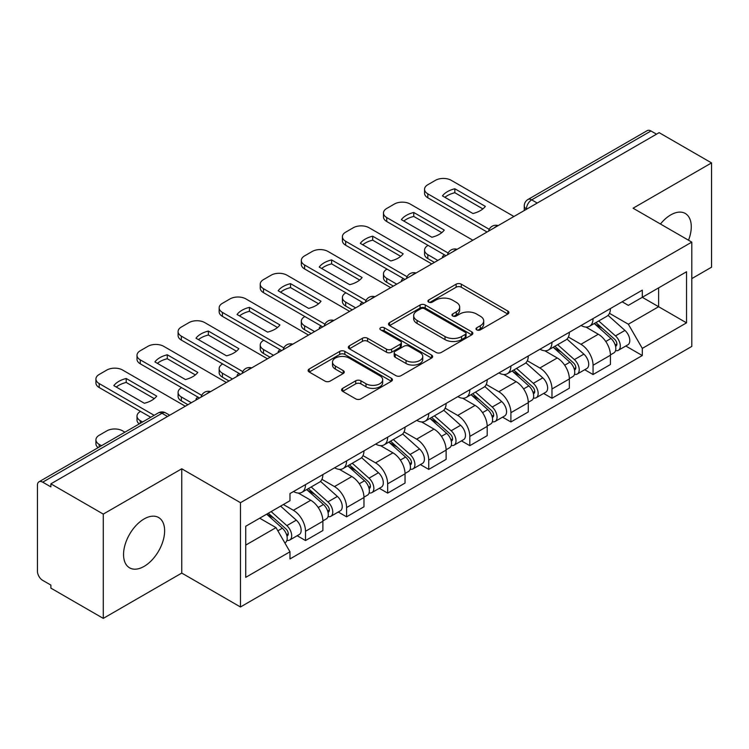 <?xml version="1.0" encoding="UTF-8"?>
<svg xmlns="http://www.w3.org/2000/svg" width="749" height="749" viewBox="0 0 749 749"><rect width="100%" height="100%" fill="white"/><g stroke="black" fill="none" stroke-linecap="round" stroke-linejoin="round"><path stroke-width="1.12" d="M476.738 329.878A2.556 1.479 0 0 0 480.362 329.878L507.822 314.028A3.651 2.107 0 0 0 508.889 312.53A3.651 2.107 0 0 0 507.822 311.041L461.3 284.18A3.651 2.107 0 0 0 456.132 284.18L428.671 300.031A2.556 1.479 0 0 0 427.922 301.079A2.556 1.479 0 0 0 428.671 302.128A2.556 1.479 0 0 0 432.285 302.128L435.843 300.068A11.694 6.75 0 0 1 452.377 300.068L456.263 302.315A11.694 6.75 0 0 1 459.689 307.09A11.694 6.75 0 0 1 456.263 311.865L452.705 313.915A2.556 1.479 0 0 0 451.956 314.954A2.556 1.479 0 0 0 452.705 316.003A2.556 1.479 0 0 0 456.319 316.003L459.877 313.953A11.694 6.75 0 0 1 476.42 313.953L480.296 316.19A11.694 6.75 0 0 1 483.723 320.965A11.694 6.75 0 0 1 480.296 325.74L476.738 327.79A2.556 1.479 0 0 0 475.989 328.839A2.556 1.479 0 0 0 476.738 329.878L476.738 327.79M144.098 566.394A29.042 16.768 120 0 0 163.067 540.797A29.042 16.768 120 0 0 158.619 517.522A29.042 16.768 120 0 0 144.098 518.954A29.042 16.768 120 0 0 125.12 544.551A29.042 16.768 120 0 0 129.568 567.826A29.042 16.768 120 0 0 144.098 566.394M688.518 240.223A29.042 16.768 120 0 0 685.26 213.465A29.042 16.768 120 0 0 670.739 214.907A29.042 16.768 120 0 0 660.459 224.017M342.658 388.338A3.651 2.107 0 0 0 341.591 389.826A3.651 2.107 0 0 0 342.658 391.324L355.719 398.861A3.651 2.107 0 0 0 360.887 398.861L391.381 381.25A3.651 2.107 0 0 0 392.457 379.762A3.651 2.107 0 0 0 391.381 378.264L344.858 351.403A3.651 2.107 0 0 0 339.69 351.403L309.187 369.014A3.651 2.107 0 0 0 308.12 370.502A3.651 2.107 0 0 0 309.187 372L324.954 381.101A3.651 2.107 0 0 0 330.131 381.101L343.182 373.564A3.651 2.107 0 0 0 344.25 372.075A3.651 2.107 0 0 0 343.182 370.577L335.365 366.064A9.774 5.646 0 0 1 332.5 362.076A9.774 5.646 0 0 1 338.529 356.861A9.774 5.646 0 0 1 349.193 358.088L379.818 375.764A9.774 5.646 0 0 1 382.683 379.762A9.774 5.646 0 0 1 376.644 384.977A9.774 5.646 0 0 1 365.989 383.75L360.887 380.801A3.651 2.107 0 0 0 355.719 380.801L342.658 388.338L342.658 391.324M240.466 502.691L181.754 468.79L103.278 514.095L50.876 483.835L659.148 132.657L711.55 162.907L633.083 208.213L691.804 242.114L240.466 502.691L240.466 606.98L691.804 346.413L691.804 242.114M436.096 352.451A3.651 2.107 0 0 0 441.264 352.451L471.767 334.84A3.651 2.107 0 0 0 472.834 333.352A3.651 2.107 0 0 0 471.767 331.854L425.245 304.993A3.651 2.107 0 0 0 420.077 304.993L389.574 322.604A3.651 2.107 0 0 0 388.506 324.102A3.651 2.107 0 0 0 389.574 325.59L436.096 352.451M381.681 330.431A2.556 1.479 0 0 1 384.274 330.796L384.274 327.753L431.574 355.063A3.651 2.107 0 0 1 432.65 356.552A3.651 2.107 0 0 1 431.574 358.05L401.08 375.652A3.651 2.107 0 0 1 395.903 375.652L349.38 348.791L349.38 345.813A3.651 2.107 0 0 0 348.313 347.302A3.651 2.107 0 0 0 349.38 348.791M349.38 345.813L362.432 338.276A3.651 2.107 0 0 1 367.609 338.276L386.475 349.165A3.651 2.107 0 0 0 391.643 349.165L400.303 344.166A3.651 2.107 0 0 0 401.37 342.677A3.651 2.107 0 0 0 400.303 341.188L380.661 329.841A2.556 1.479 0 0 1 379.912 328.802A2.556 1.479 0 0 1 381.484 327.435A2.556 1.479 0 0 1 384.274 327.753M103.278 514.095L103.278 618.384L50.876 588.134L50.876 585.091L42.721 580.381M691.804 278.6L711.55 267.206L711.55 162.907M103.278 618.384L181.754 573.079L240.466 606.98M167.533 416.491L161.999 413.298L42.712 482.169A7.443 4.297 -120 0 0 38.995 481.794A7.443 4.297 -120 0 0 37.45 485.212L37.45 571.253A7.443 4.297 -120 0 0 42.712 580.381M50.876 483.835L50.876 486.878L42.721 482.169M537.23 203.045L531.706 199.852A7.443 4.297 60 0 0 527.979 199.487L647.267 130.616A7.443 4.297 60 0 1 650.984 130.981L531.706 199.852A7.443 4.297 120 0 0 526.435 208.971L526.435 209.28M656.517 134.174L650.984 130.981M593.058 318.587A17.133 9.887 60 0 1 589.51 326.274L606.887 316.247A17.133 9.887 -120 0 0 610.435 308.551M568.388 337.031L580.943 344.278A17.133 9.887 60 0 1 593.058 365.259L610.435 355.223A17.133 9.887 -120 0 0 598.32 334.241L585.887 327.06M610.435 355.223L610.435 364.501L593.058 374.537L584.726 369.725M589.51 326.274A17.133 9.887 60 0 1 581.074 325.506M593.058 365.259L593.058 374.537M551.976 342.302A17.133 9.887 60 0 1 548.427 349.989L565.813 339.962A17.133 9.887 -120 0 0 569.352 332.266M543.643 393.44L551.976 398.253L569.352 388.216L569.352 378.938A17.133 9.887 -120 0 0 557.247 357.966L544.804 350.775M548.427 349.989A17.133 9.887 60 0 1 540.001 349.221M527.315 360.746L539.86 367.993A17.133 9.887 60 0 1 551.976 388.974L551.976 398.253M510.902 366.018A17.133 9.887 60 0 1 507.354 373.704L524.731 363.677A17.133 9.887 -120 0 0 528.279 355.981M502.57 417.156L510.902 421.968L528.279 411.931L528.279 402.653A17.133 9.887 -120 0 0 516.164 381.681L503.731 374.5M507.354 373.704A17.133 9.887 60 0 1 498.918 372.936M486.232 384.462L498.787 391.708A17.133 9.887 60 0 1 510.902 412.69L510.902 421.968M469.82 389.733A17.133 9.887 60 0 1 466.271 397.429L483.657 387.392A17.133 9.887 -120 0 0 487.196 379.706M461.487 440.871L469.82 445.683L487.196 435.646L487.196 426.378A17.133 9.887 -120 0 0 475.091 405.396L462.648 398.215M466.271 397.429A17.133 9.887 60 0 1 457.845 396.652M445.159 408.177L457.705 415.423A17.133 9.887 60 0 1 469.82 436.405L469.82 445.683M428.746 413.448A17.133 9.887 60 0 1 425.198 421.144L442.575 411.107A17.133 9.887 -120 0 0 446.123 403.421M420.414 464.586L428.746 469.398L446.123 459.362L446.123 450.093A17.133 9.887 -120 0 0 434.008 429.111L421.575 421.93M425.198 421.144A17.133 9.887 60 0 1 416.762 420.367M404.076 431.901L416.631 439.148A17.133 9.887 60 0 1 428.746 460.12L428.746 469.398M387.664 437.163A17.133 9.887 60 0 1 384.115 444.859L401.501 434.823A17.133 9.887 -120 0 0 405.04 427.136M379.331 488.301L387.664 493.114L405.04 483.077L405.04 473.808A17.133 9.887 -120 0 0 392.935 452.827L380.492 445.646M384.115 444.859A17.133 9.887 60 0 1 375.689 444.082M363.003 455.617L375.549 462.863A17.133 9.887 60 0 1 387.664 483.835L387.664 493.114M346.59 460.888A17.133 9.887 60 0 1 343.042 468.574L360.419 458.538A17.133 9.887 -120 0 0 363.967 450.851M338.258 512.016L346.59 516.829L363.967 506.792L363.967 497.523A17.133 9.887 -120 0 0 351.852 476.542L339.419 469.361M343.042 468.574A17.133 9.887 60 0 1 334.606 467.797M321.92 479.332L334.475 486.578A17.133 9.887 60 0 1 346.59 507.56L346.59 516.829M305.508 484.603A17.133 9.887 60 0 1 301.959 492.29L319.346 482.253A17.133 9.887 -120 0 0 322.885 474.566M322.894 521.238A17.133 9.887 -120 0 0 310.779 500.257L298.336 493.076M322.885 530.517L322.885 521.238L305.508 531.275L305.508 540.544L322.894 530.517M301.959 492.29A17.133 9.887 60 0 1 293.533 491.513M297.175 535.732L305.508 540.544M283.394 504.517L293.402 510.294A17.133 9.887 60 0 1 305.508 531.275M622.157 301.791L628.336 305.358L686.533 271.765L658.624 287.878L658.624 306.725L628.336 324.214L609.471 313.316M245.738 545.103L276.016 527.624L289.975 551.798L245.738 577.339L245.738 526.257L289.975 500.716L289.975 493.572L642.296 290.153L642.296 297.306L686.533 322.847L642.296 348.388L628.336 324.214M686.533 271.765L686.533 322.847M289.975 551.798L289.975 558.941L642.296 355.532L642.296 348.388M181.754 468.79L181.754 573.079M276.016 527.624L259.688 518.196M625.799 346.01L642.296 355.532M477.768 330.243L480.296 328.783A11.694 6.75 0 0 0 483.723 324.008L483.723 320.965M459.689 307.09L459.689 310.123A11.694 6.75 0 0 1 456.263 314.898L453.725 316.359M507.775 314.056L461.3 287.223A3.651 2.107 0 0 0 456.132 287.223L429.692 302.484M471.72 334.869L425.245 308.036A3.651 2.107 0 0 0 420.077 308.036L389.62 325.618M465.307 334.391A2.556 1.479 0 0 0 466.056 333.352A2.556 1.479 0 0 0 465.307 332.303L424.468 308.728A2.556 1.479 0 0 0 420.844 308.728L417.099 310.891A11.694 6.75 0 0 0 413.673 315.666A11.694 6.75 0 0 0 417.099 320.441L445.018 336.554A11.694 6.75 0 0 0 461.562 336.554L465.307 334.391L465.307 337.434A2.556 1.479 0 0 0 466.056 336.395L466.056 333.352M413.673 315.666L413.673 318.709A11.694 6.75 0 0 0 417.099 323.484L417.099 320.441M465.307 337.434L461.562 339.597A11.694 6.75 0 0 1 445.018 339.597L417.099 323.484M349.427 348.819L362.432 341.31L362.432 338.276M401.37 342.677L401.37 345.72A3.651 2.107 0 0 1 400.303 347.208L391.643 352.208A3.651 2.107 0 0 1 386.475 352.208L367.609 341.31A3.651 2.107 0 0 0 362.432 341.31M384.274 330.796L431.527 358.078M406.052 360.475A9.774 5.646 0 0 0 416.706 361.692A9.774 5.646 0 0 0 422.745 356.477A9.774 5.646 0 0 0 419.88 352.489L409.085 346.253A3.651 2.107 0 0 0 403.917 346.253L395.257 351.253A3.651 2.107 0 0 0 394.189 352.751A3.651 2.107 0 0 0 395.257 354.24L406.052 360.475L406.052 363.508A9.774 5.646 0 0 0 416.706 364.735A9.774 5.646 0 0 0 422.745 359.52L422.745 356.477M394.189 352.751L394.189 355.794A3.651 2.107 0 0 0 395.257 357.282L395.257 354.24M406.052 363.508L395.257 357.282M382.683 379.762L382.683 382.795A9.774 5.646 0 0 1 376.644 388.01A9.774 5.646 0 0 1 365.989 386.793L360.887 383.844A3.651 2.107 0 0 0 355.719 383.844L342.714 391.353M332.5 362.076L332.5 365.119A9.774 5.646 0 0 0 335.365 369.107L335.365 366.064M343.136 373.592L335.365 369.107M391.334 381.278L344.858 354.446A3.651 2.107 0 0 0 339.69 354.446L309.243 372.028M594.247 323.54L610.978 338.482A9.306 5.374 60 0 1 613.908 352.873L610.435 354.876M443.361 257.244L442.462 256.729A23.275 13.435 -0 0 1 444.269 254.735M594.687 323.933L602.571 328.483M428.091 245.382L427.819 245.541A11.169 6.451 -0 0 0 424.552 250.1A11.169 6.451 -0 0 0 427.819 254.66L437.828 260.437M595.932 322.566L614.554 339.185A4.466 2.584 60 0 1 615.959 346.094A4.466 2.584 60 0 1 615.556 346.263M598.723 320.956L615.463 335.898A9.306 5.374 60 0 1 618.384 350.289A9.306 5.374 60 0 1 615.566 350.588M608.057 315.357L624.938 330.421A9.306 5.374 60 0 1 627.859 344.821L618.384 350.289M434.401 262.412L427.819 258.611A11.169 6.451 180 0 1 424.552 254.051L424.552 250.1M482.89 208.915L454.84 192.718A23.275 13.435 180 0 0 444.906 197.324M487.065 232.003L427.819 197.802A11.169 6.451 180 0 1 424.552 193.242L424.552 189.291A11.169 6.451 -0 0 0 427.819 193.851L427.819 197.802M454.84 188.767A23.275 13.435 180 0 0 442.462 195.91L472.956 213.521A23.275 13.435 180 0 0 485.333 206.378L454.84 188.767L454.84 192.718M513.926 216.498L451.254 180.322A11.169 6.451 -0 0 0 435.459 180.322L427.819 184.722A11.169 6.451 -0 0 0 424.552 189.291M489.256 229.316L427.819 193.851M553.165 347.255L569.905 362.198A9.306 5.374 60 0 1 572.826 376.588L569.352 378.591M402.279 280.959L401.38 280.444A23.275 13.435 -0 0 1 403.196 278.45M553.605 347.658L561.488 352.199M387.008 269.106L386.746 269.256A11.169 6.451 -0 0 0 383.469 273.816A11.169 6.451 -0 0 0 386.746 278.375L396.745 284.152M554.85 346.281L573.481 362.9A4.466 2.584 60 0 1 574.886 369.809A4.466 2.584 60 0 1 574.474 369.978M557.64 344.671L574.38 359.614A9.306 5.374 60 0 1 577.301 374.004A9.306 5.374 60 0 1 574.492 374.303M566.974 339.072L583.864 354.137A9.306 5.374 60 0 1 586.785 368.536L577.301 374.004M393.328 286.127L386.746 282.326A11.169 6.451 180 0 1 383.469 277.767L383.469 273.816M512.091 370.97L528.822 385.913A9.306 5.374 60 0 1 531.753 400.303L528.279 402.316M361.205 304.674L360.306 304.16A23.275 13.435 -0 0 1 362.113 302.165M512.531 371.373L520.415 375.923M345.935 292.822L345.663 292.971A11.169 6.451 -0 0 0 342.396 297.531A11.169 6.451 -0 0 0 345.663 302.09L355.672 307.867M513.777 369.997L532.399 386.615A4.466 2.584 60 0 1 533.803 393.534A4.466 2.584 60 0 1 533.4 393.693M516.567 368.386L533.307 383.329A9.306 5.374 60 0 1 536.228 397.719A9.306 5.374 60 0 1 533.41 398.019M525.901 362.788L542.782 377.852A9.306 5.374 60 0 1 545.703 392.251L536.228 397.719M352.245 309.843L345.663 306.041A11.169 6.451 180 0 1 342.396 301.482L342.396 297.531M441.807 232.63L413.757 216.433A23.275 13.435 180 0 0 403.833 221.049M445.992 255.727L386.746 221.517A11.169 6.451 180 0 1 383.469 216.957L383.469 213.006A11.169 6.451 -0 0 0 386.746 217.566L386.746 221.517M413.757 212.482A23.275 13.435 180 0 0 401.38 219.626L431.883 237.236A23.275 13.435 180 0 0 444.26 230.093L413.757 212.482L413.757 216.433M472.853 240.214L410.18 204.037A11.169 6.451 -0 0 0 394.377 204.037L386.746 208.447A11.169 6.451 -0 0 0 383.469 213.006M448.174 253.031L386.746 217.566M400.734 256.345L372.684 240.157A23.275 13.435 180 0 0 362.75 244.764M404.909 279.443L345.663 245.232A11.169 6.451 180 0 1 342.396 240.672L342.396 236.721A11.169 6.451 -0 0 0 345.663 241.281L345.663 245.232M372.684 236.197A23.275 13.435 180 0 0 360.306 243.35L390.8 260.952A23.275 13.435 180 0 0 403.177 253.808L372.684 236.197L372.684 240.157M431.77 263.929L369.098 227.752A11.169 6.451 -0 0 0 353.303 227.752L345.663 232.162A11.169 6.451 -0 0 0 342.396 236.721M407.1 276.746L345.663 241.281M471.009 394.695L487.749 409.628A9.306 5.374 60 0 1 490.67 424.018L487.196 426.031M320.123 328.39L319.224 327.875A23.275 13.435 -0 0 1 321.04 325.881M471.449 395.088L479.332 399.638M304.852 316.537L304.59 316.687A11.169 6.451 -0 0 0 301.313 321.246A11.169 6.451 -0 0 0 304.59 325.806L314.589 331.582M472.694 393.712L491.325 410.34A4.466 2.584 60 0 1 492.73 417.249A4.466 2.584 60 0 1 492.318 417.408M475.484 392.102L492.224 407.044A9.306 5.374 60 0 1 495.145 421.434A9.306 5.374 60 0 1 492.336 421.734M484.818 386.503L501.708 401.567A9.306 5.374 60 0 1 504.629 415.967L495.145 421.434M311.172 333.558L304.59 329.757A11.169 6.451 180 0 1 301.313 325.197L301.313 321.246M429.935 418.41L446.666 433.343A9.306 5.374 60 0 1 449.597 447.743L446.123 449.746M279.049 352.105L278.151 351.59A23.275 13.435 -0 0 1 279.957 349.596M430.375 418.803L438.259 423.354M263.779 340.252L263.508 340.402A11.169 6.451 -0 0 0 260.24 344.961A11.169 6.451 -0 0 0 263.508 349.521L273.516 355.298M431.621 417.427L450.243 434.055A4.466 2.584 60 0 1 451.647 440.964A4.466 2.584 60 0 1 451.244 441.124M434.411 415.826L451.151 430.759A9.306 5.374 60 0 1 454.072 445.159A9.306 5.374 60 0 1 451.254 445.449M443.745 410.218L460.626 425.282A9.306 5.374 60 0 1 463.547 439.682L454.072 445.159M270.089 357.273L263.508 353.481A11.169 6.451 180 0 1 260.24 348.912L260.24 344.961M388.853 442.125L405.593 457.059A9.306 5.374 60 0 1 408.514 471.458L405.04 473.462M237.967 375.82L237.068 375.305A23.275 13.435 -0 0 1 238.884 373.311M389.293 442.519L397.176 447.069M222.696 363.967L222.434 364.117A11.169 6.451 -0 0 0 219.157 368.677A11.169 6.451 -0 0 0 222.434 373.236L232.433 379.013M390.538 441.152L409.169 457.77A4.466 2.584 60 0 1 410.574 464.68A4.466 2.584 60 0 1 410.162 464.839M393.328 439.541L410.068 454.474A9.306 5.374 60 0 1 412.989 468.874A9.306 5.374 60 0 1 410.18 469.174M402.662 433.933L419.552 448.997A9.306 5.374 60 0 1 422.473 463.397L412.989 468.874M229.016 380.998L222.434 377.196A11.169 6.451 180 0 1 219.157 372.637L219.157 368.677M359.651 280.06L331.601 263.873A23.275 13.435 180 0 0 321.677 268.479M363.836 303.158L304.59 268.947A11.169 6.451 180 0 1 301.313 264.388L301.313 260.437A11.169 6.451 -0 0 0 304.59 264.996L304.59 268.947M331.601 259.912A23.275 13.435 180 0 0 319.224 267.065L349.727 284.667A23.275 13.435 180 0 0 362.104 277.523L331.601 259.912L331.601 263.873M390.697 287.644L328.025 251.467A11.169 6.451 -0 0 0 312.221 251.467L304.59 255.877A11.169 6.451 -0 0 0 301.313 260.437M366.018 300.461L304.59 264.996M318.578 303.785L290.528 287.588A23.275 13.435 180 0 0 280.594 292.194M322.753 326.873L263.508 292.662A11.169 6.451 180 0 1 260.24 288.103L260.24 284.152A11.169 6.451 -0 0 0 263.508 288.711L263.508 292.662M290.528 283.637A23.275 13.435 180 0 0 278.151 290.781L308.644 308.391A23.275 13.435 180 0 0 321.021 301.238L290.528 283.637L290.528 287.588M349.614 311.369L286.942 275.183A11.169 6.451 -0 0 0 271.147 275.183L263.508 279.592A11.169 6.451 -0 0 0 260.24 284.152M324.944 324.177L263.508 288.711M277.495 327.5L249.445 311.303A23.275 13.435 180 0 0 239.521 315.909M281.68 350.588L222.434 316.378A11.169 6.451 180 0 1 219.157 311.818L219.157 307.867A11.169 6.451 -0 0 0 222.434 312.427L222.434 316.378M249.445 307.352A23.275 13.435 180 0 0 237.068 314.496L267.571 332.107A23.275 13.435 180 0 0 279.948 324.954L249.445 307.352L249.445 311.303M308.541 335.084L245.869 298.898A11.169 6.451 -0 0 0 230.065 298.898L222.434 303.308A11.169 6.451 -0 0 0 219.157 307.867M283.862 347.892L222.434 312.427M347.779 465.841L364.51 480.774A9.306 5.374 60 0 1 367.441 495.173L363.967 497.177M196.893 399.545L195.995 399.02A23.275 13.435 -0 0 1 197.802 397.026M348.219 466.234L356.103 470.784M181.623 387.682L181.352 387.832A11.169 6.451 -0 0 0 178.084 392.392A11.169 6.451 -0 0 0 181.352 396.961L191.36 402.737M349.465 464.867L368.087 481.485A4.466 2.584 60 0 1 369.491 488.395A4.466 2.584 60 0 1 369.088 488.554M352.255 463.257L368.995 478.19A9.306 5.374 60 0 1 371.916 492.589A9.306 5.374 60 0 1 369.098 492.889M361.589 457.648L378.47 472.722A9.306 5.374 60 0 1 381.391 487.112L371.916 492.589M187.933 404.713L181.352 400.912A11.169 6.451 180 0 1 178.084 396.352L178.084 392.392M236.422 351.215L208.372 335.018A23.275 13.435 180 0 0 198.438 339.625M240.598 374.303L181.352 340.102A11.169 6.451 180 0 1 178.084 335.533L178.084 331.582A11.169 6.451 -0 0 0 181.352 336.142L181.352 340.102M208.372 331.067A23.275 13.435 180 0 0 195.995 338.211L226.488 355.822A23.275 13.435 180 0 0 238.865 348.678L208.372 331.067L208.372 335.018M267.459 358.799L204.786 322.613A11.169 6.451 -0 0 0 188.991 322.613L181.352 327.023A11.169 6.451 -0 0 0 178.084 331.582M242.788 371.607L181.352 336.142M306.697 489.556L323.437 504.489A9.306 5.374 60 0 1 326.358 518.888L322.885 520.892M307.137 489.949L315.02 494.499M140.54 411.398L140.278 411.547A11.169 6.451 -0 0 0 137.001 416.116A11.169 6.451 -0 0 0 140.278 420.676L142.572 421.996M308.382 488.582L327.013 505.201A4.466 2.584 60 0 1 328.418 512.11A4.466 2.584 60 0 1 328.006 512.269M311.172 486.972L327.912 501.905A9.306 5.374 60 0 1 330.833 516.304A9.306 5.374 60 0 1 328.025 516.604M320.506 481.364L337.396 496.437A9.306 5.374 60 0 1 340.318 510.827L330.833 516.304M139.23 423.925A11.169 6.451 180 0 1 137.001 420.067L137.001 416.116M195.339 374.931L167.289 358.734A23.275 13.435 180 0 0 157.365 363.34M199.524 398.019L140.278 363.817A11.169 6.451 180 0 1 137.001 359.258L137.001 355.298A11.169 6.451 -0 0 0 140.278 359.857L140.278 363.817M167.289 354.783A23.275 13.435 180 0 0 154.912 361.926L185.415 379.537A23.275 13.435 180 0 0 197.792 372.393L167.289 354.783L167.289 358.734M226.385 382.514L163.713 346.328A11.169 6.451 -0 0 0 147.909 346.328L140.278 350.738A11.169 6.451 -0 0 0 137.001 355.298M201.706 395.332L140.278 359.857M266.644 514.189L282.354 528.204A9.306 5.374 60 0 1 285.285 542.604L284.817 542.866M266.803 514.095L273.947 518.214M124.924 432.182L122.63 430.862A11.169 6.451 -0 0 0 106.835 430.862L99.196 435.272A11.169 6.451 -0 0 0 95.928 439.832A11.169 6.451 -0 0 0 99.196 444.391L101.49 445.711M268.329 513.205L285.931 528.916A4.466 2.584 60 0 1 287.335 535.825A4.466 2.584 60 0 1 286.933 535.984M271.119 511.595L286.839 525.62A9.306 5.374 60 0 1 289.76 540.02A9.306 5.374 60 0 1 286.942 540.319M280.603 506.127L296.314 520.152A9.306 5.374 60 0 1 299.235 534.543L289.76 540.02M98.147 447.64A11.169 6.451 180 0 1 95.928 443.783L95.928 439.832M154.266 398.646L126.216 382.449A23.275 13.435 180 0 0 116.282 387.055M150.736 417.287L99.196 387.533A11.169 6.451 180 0 1 95.928 382.973L95.928 379.013A11.169 6.451 -0 0 0 99.196 383.582L99.196 387.533M126.216 378.498A23.275 13.435 180 0 0 113.839 385.641L144.332 403.252A23.275 13.435 180 0 0 156.71 396.109L126.216 378.498L126.216 382.449M185.303 406.23L122.63 370.043A11.169 6.451 -0 0 0 106.835 370.043L99.196 374.453A11.169 6.451 -0 0 0 95.928 379.013M154.154 415.311L99.196 383.582M526.697 209.13L526.435 208.971A7.443 4.297 0 0 1 524.253 205.938L524.253 210.535M346.59 507.56L363.967 497.523M387.664 483.835L405.04 473.808M428.746 460.12L446.123 450.093M469.82 436.405L487.196 426.378M510.902 412.69L528.279 402.653M551.976 388.974L569.352 378.938M293.402 510.294L310.779 500.257M334.475 486.578L351.852 476.542M375.549 462.863L392.935 452.827M416.631 439.148L434.008 429.111M457.705 415.423L475.091 405.396M498.787 391.708L516.164 381.681M539.86 367.993L557.247 357.966M580.943 344.278L598.32 334.241M497.533 225.964A7.443 4.297 120 0 0 494.246 227.865M456.459 249.679A7.443 4.297 120 0 0 453.164 251.58M415.377 273.394A7.443 4.297 120 0 0 412.09 275.295M374.303 297.11A7.443 4.297 120 0 0 371.008 299.01M333.221 320.825A7.443 4.297 120 0 0 329.935 322.725M292.147 344.549A7.443 4.297 120 0 0 288.852 346.441M251.065 368.265A7.443 4.297 120 0 0 247.779 370.156M209.992 391.98A7.443 4.297 120 0 0 206.696 393.88M169.714 415.236L165.726 412.933A7.443 4.297 120 0 0 161.999 413.298A7.443 4.297 60 0 0 158.273 412.933L38.995 481.794M480.296 328.783L480.296 325.74M452.705 316.003L452.705 313.915M456.263 314.898L456.263 311.865M428.671 302.128L428.671 300.031M456.132 287.223L456.132 284.18M461.3 287.223L461.3 284.18M507.822 314.028L507.822 311.041M389.574 325.59L389.574 322.604M420.077 308.036L420.077 304.993M425.245 308.036L425.245 304.993M471.767 334.84L471.767 331.854M445.018 339.597L445.018 336.554M461.562 339.597L461.562 336.554M367.609 341.31L367.609 338.276M386.475 352.208L386.475 349.165M391.643 352.208L391.643 349.165M400.303 347.208L400.303 344.166M431.574 358.05L431.574 355.063M355.719 383.844L355.719 380.801M360.887 383.844L360.887 380.801M365.989 386.793L365.989 383.75M343.182 373.564L343.182 370.577M309.187 372L309.187 369.014M339.69 354.446L339.69 351.403M344.858 354.446L344.858 351.403M391.381 381.25L391.381 378.264M610.978 338.482L605.763 341.488M616.886 344.053L615.21 345.017M624.938 330.421L615.463 335.898M427.819 258.611L427.819 254.66M569.905 362.198L564.68 365.203M575.812 367.768L574.127 368.733M583.864 354.137L574.38 359.614M386.746 282.326L386.746 278.375M528.822 385.913L523.607 388.928M534.73 391.484L533.054 392.448M542.782 377.852L533.307 383.329M345.663 306.041L345.663 302.09M487.749 409.628L482.525 412.643M493.657 415.199L491.971 416.172M501.708 401.567L492.224 407.044M304.59 329.757L304.59 325.806M446.666 433.343L441.451 436.358M452.574 438.914L450.898 439.888M460.626 425.282L451.151 430.759M263.508 353.481L263.508 349.521M405.593 457.059L400.369 460.073M411.501 462.629L409.815 463.603M419.552 448.997L410.068 454.474M222.434 377.196L222.434 373.236M364.51 480.774L359.295 483.788M370.418 486.344L368.742 487.318M378.47 472.722L368.995 478.19M181.352 400.912L181.352 396.961M323.437 504.489L318.213 507.504M329.345 510.069L327.659 511.033M337.396 496.437L327.912 501.905M140.278 423.325L140.278 420.676M282.354 528.204L277.86 530.807M288.262 533.784L286.586 534.749M296.314 520.152L286.839 525.62M99.196 447.041L99.196 444.391M498.169 225.599A7.443 7.443 0 0 0 488.61 231.113M457.087 249.314A7.443 7.443 0 0 0 447.537 254.829M416.013 273.029A7.443 7.443 0 0 0 406.454 278.553M374.931 296.744A7.443 7.443 0 0 0 365.381 302.268M333.857 320.46A7.443 7.443 0 0 0 324.298 325.984M292.775 344.184A7.443 7.443 0 0 0 283.225 349.699M251.701 367.899A7.443 7.443 0 0 0 242.142 373.414M210.619 391.615A7.443 7.443 0 0 0 201.069 397.129M165.726 412.933A7.443 7.443 0 0 0 158.273 412.933M527.979 199.487A7.443 7.443 0 0 0 524.253 205.938"/></g></svg>
